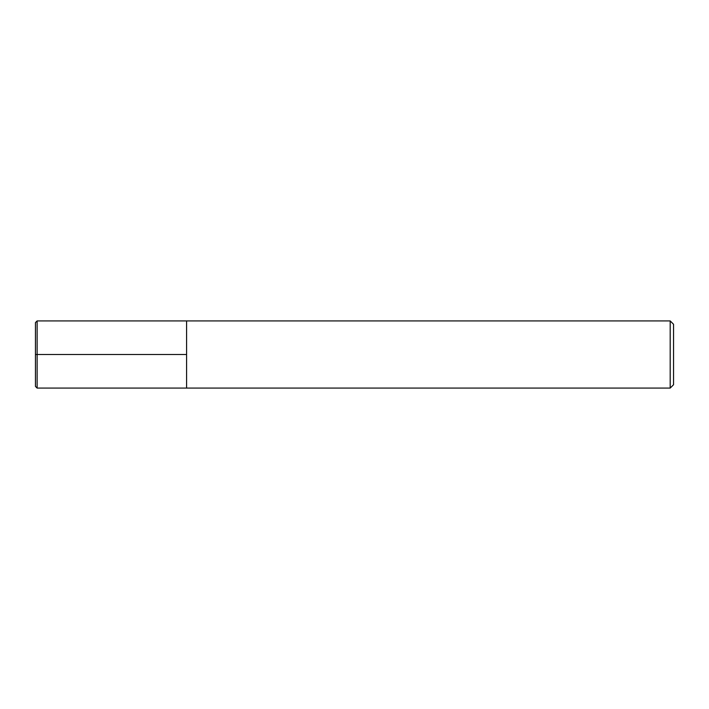 <?xml version="1.0" encoding="UTF-8"?>
<svg xmlns="http://www.w3.org/2000/svg" width="709" height="709" viewBox="0 0 709 709"><rect width="100%" height="100%" fill="white"/><g stroke="black" fill="none" stroke-linecap="round" stroke-linejoin="round"><path stroke-width="1.06" d="M670.191 320.92L673.55 324.27L673.55 384.73L670.191 388.08L670.191 320.92L37.125 320.92L35.45 322.595L35.45 386.405L37.125 388.08L37.125 320.92M37.125 388.08L186.582 388.08L186.582 320.92L186.582 388.08L670.191 388.08M35.45 354.5L186.582 354.5"/></g></svg>
